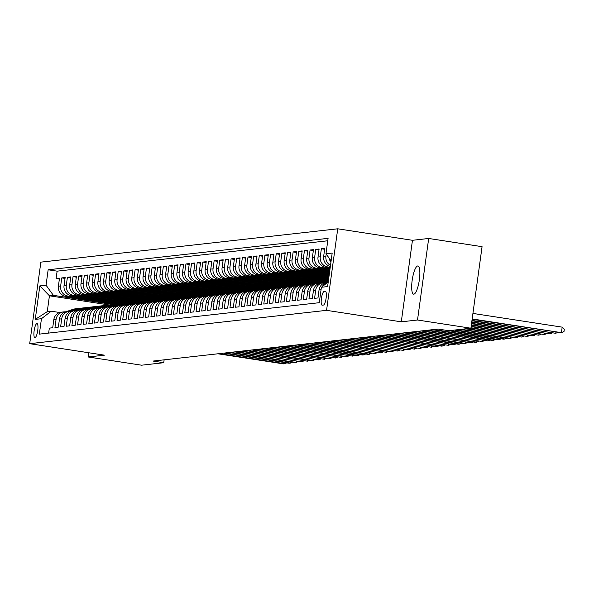 <?xml version="1.0" encoding="UTF-8"?>
<svg xmlns="http://www.w3.org/2000/svg" width="594" height="594" viewBox="0 0 594 594"><rect width="100%" height="100%" fill="white"/><g stroke="black" fill="none" stroke-linecap="round" stroke-linejoin="round"><path stroke-width="0.89" d="M413.832 294.171A14.263 3.519 -81.3 0 0 419.312 280.13A14.263 3.519 -81.3 0 0 417.931 265.964A14.263 3.519 -81.3 0 0 417.701 265.964A14.263 3.519 -81.3 0 0 412.221 279.997A14.263 3.519 -81.3 0 0 413.595 294.164A14.263 3.519 -81.3 0 0 413.832 294.171M34.972 337.659A7.135 1.76 -81.3 0 0 37.712 330.643A7.135 1.76 -81.3 0 0 37.021 323.559A7.135 1.76 -81.3 0 0 36.902 323.559A7.135 1.76 -81.3 0 0 34.162 330.576A7.135 1.76 -81.3 0 0 34.853 337.659A7.135 1.76 -81.3 0 0 34.972 337.659M337.734 228.801L40.867 262.14L29.7 343.674L326.566 310.343L337.734 228.801L412.459 240.295L401.292 321.829L417.515 320.01L428.69 238.469L412.459 240.295M428.69 238.469L482.068 246.681L470.894 328.222L417.515 320.01M48.641 333.086L49.324 328.126L52.71 327.747L53.809 319.706L56.066 319.453A8.917 8.62 -96.4 0 1 65.325 311.887M56.066 319.453L54.967 327.494L58.353 327.116L59.452 319.067L61.709 318.815A8.917 8.62 -96.4 0 1 70.968 311.256M61.709 318.815L60.61 326.863L63.996 326.477L65.095 318.436L67.352 318.184A8.917 8.62 -96.4 0 1 76.611 310.617M67.352 318.184L66.253 326.225L69.639 325.846L70.738 317.805L72.995 317.545A8.917 8.62 -96.4 0 1 82.254 309.986M72.995 317.545L71.896 325.594L75.282 325.215L76.388 317.166L78.646 316.914A8.917 8.62 -96.4 0 1 87.897 309.355M78.646 316.914L77.539 324.955L80.925 324.576L82.031 316.535L84.289 316.283A8.917 8.62 -96.4 0 1 93.548 308.717M84.289 316.283L83.182 324.324L86.568 323.945L87.674 315.904L89.932 315.644A8.917 8.62 -96.4 0 1 99.191 308.086M89.932 315.644L88.825 323.693L92.211 323.314L93.317 315.266L95.575 315.013A8.917 8.62 -96.4 0 1 104.834 307.454M95.575 315.013L94.468 323.054L97.862 322.676L98.96 314.634L101.218 314.382A8.917 8.62 -96.4 0 1 110.477 306.816M101.218 314.382L100.119 322.423L103.505 322.045L104.603 314.003L106.861 313.743A8.917 8.62 -96.4 0 1 116.12 306.185M106.861 313.743L105.762 321.792L109.148 321.406L110.246 313.365L112.504 313.112A8.917 8.62 -96.4 0 1 121.763 305.554M112.504 313.112L111.405 321.154L114.791 320.775L115.889 312.734L118.147 312.481A8.917 8.62 -96.4 0 1 127.406 304.915M118.147 312.481L117.048 320.522L120.433 320.144L121.532 312.095L123.79 311.843A8.917 8.62 -96.4 0 1 133.049 304.284M123.79 311.843L122.691 319.891L126.077 319.505L127.175 311.464L129.44 311.211A8.917 8.62 -96.4 0 1 138.692 303.645M129.44 311.211L128.334 319.253L131.72 318.874L132.826 310.833L135.083 310.58A8.917 8.62 -96.4 0 1 144.342 303.014M135.083 310.58L133.977 318.622L137.363 318.243L138.469 310.194L140.726 309.942A8.917 8.62 -96.4 0 1 149.985 302.383M140.726 309.942L139.62 317.99L143.006 317.604L144.112 309.563L146.369 309.311A8.917 8.62 -96.4 0 1 155.628 301.745M146.369 309.311L145.263 317.352L148.656 316.973L149.755 308.932L152.012 308.68A8.917 8.62 -96.4 0 1 161.271 301.113M152.012 308.68L150.913 316.721L154.299 316.342L155.398 308.293L157.655 308.041A8.917 8.62 -96.4 0 1 166.914 300.482M157.655 308.041L156.556 316.082L159.942 315.704L161.041 307.662L163.298 307.41A8.917 8.62 -96.4 0 1 172.557 299.844M163.298 307.41L162.199 315.451L165.585 315.072L166.684 307.031L168.941 306.771A8.917 8.62 -96.4 0 1 178.2 299.213M168.941 306.771L167.842 314.82L171.228 314.441L172.327 306.393L174.584 306.14A8.917 8.62 -96.4 0 1 183.843 298.582M174.584 306.14L173.485 314.181L176.871 313.803L177.97 305.762L180.227 305.509A8.917 8.62 -96.4 0 1 189.486 297.943M180.227 305.509L179.128 313.55L182.514 313.172L183.62 305.13L185.877 304.871A8.917 8.62 -96.4 0 1 195.129 297.312M185.877 304.871L184.771 312.919L188.157 312.541L189.263 304.492L191.52 304.239A8.917 8.62 -96.4 0 1 200.779 296.681M191.52 304.239L190.414 312.281L193.8 311.902L194.906 303.861L197.163 303.608A8.917 8.62 -96.4 0 1 206.422 296.042M197.163 303.608L196.057 311.65L199.443 311.271L200.549 303.222L202.806 302.97A8.917 8.62 -96.4 0 1 212.065 295.411M202.806 302.97L201.7 311.018L205.093 310.632L206.192 302.591L208.449 302.339A8.917 8.62 -96.4 0 1 217.708 294.773M208.449 302.339L207.351 310.38L210.736 310.001L211.835 301.96L214.092 301.707A8.917 8.62 -96.4 0 1 223.351 294.141M214.092 301.707L212.994 309.749L216.379 309.37L217.478 301.321L219.735 301.069A8.917 8.62 -96.4 0 1 228.994 293.51M219.735 301.069L218.637 309.118L222.022 308.732L223.121 300.69L225.378 300.438A8.917 8.62 -96.4 0 1 234.637 292.872M225.378 300.438L224.28 308.479L227.665 308.1L228.764 300.059L231.021 299.807A8.917 8.62 -96.4 0 1 240.28 292.241M231.021 299.807L229.923 307.848L233.308 307.469L234.407 299.421L236.672 299.168A8.917 8.62 -96.4 0 1 245.923 291.609M236.672 299.168L235.566 307.217L238.951 306.831L240.058 298.789L242.315 298.537A8.917 8.62 -96.4 0 1 251.574 290.971M242.315 298.537L241.209 306.578L244.594 306.2L245.701 298.158L247.958 297.906A8.917 8.62 -96.4 0 1 257.217 290.34M247.958 297.906L246.852 305.947L250.237 305.568L251.344 297.52L253.601 297.267A8.917 8.62 -96.4 0 1 262.86 289.709M253.601 297.267L252.495 305.309L255.88 304.93L256.987 296.889L259.244 296.636A8.917 8.62 -96.4 0 1 268.503 289.07M259.244 296.636L258.145 304.677L261.531 304.299L262.63 296.257L264.887 295.998A8.917 8.62 -96.4 0 1 274.146 288.439M264.887 295.998L263.788 304.046L267.174 303.668L268.273 295.619L270.53 295.367A8.917 8.62 -96.4 0 1 279.789 287.808M270.53 295.367L269.431 303.408L272.817 303.029L273.916 294.988L276.173 294.735A8.917 8.62 -96.4 0 1 285.432 287.169M276.173 294.735L275.074 302.777L278.46 302.398L279.559 294.357L281.816 294.097A8.917 8.62 -96.4 0 1 291.075 286.538M281.816 294.097L280.717 302.146L284.103 301.759L285.202 293.718L287.459 293.466A8.917 8.62 -96.4 0 1 296.718 285.907M287.459 293.466L286.36 301.507L289.746 301.128L290.852 293.087L293.109 292.835A8.917 8.62 -96.4 0 1 302.361 285.269M293.109 292.835L292.003 300.876L295.389 300.497L296.495 292.448L298.752 292.196A8.917 8.62 -96.4 0 1 308.011 284.637M298.752 292.196L297.646 300.245L301.032 299.859L302.138 291.817L304.395 291.565A8.917 8.62 -96.4 0 1 313.654 283.999M304.395 291.565L303.289 299.606L306.675 299.228L307.781 291.186L310.038 290.934A8.917 8.62 -96.4 0 1 319.297 283.368M310.038 290.934L308.932 298.975L312.325 298.596L313.424 290.548L315.681 290.295A8.917 8.62 -96.4 0 1 324.94 282.737M315.681 290.295L314.582 298.344L317.968 297.958L319.067 289.917L321.057 289.694M330.353 266.424A8.917 8.62 83.6 0 1 323.656 256.422L324.755 248.374L321.369 248.76L324.636 249.257M330.153 267.924L325.349 267.181A8.917 8.62 83.6 0 1 318.013 257.053L319.112 249.012L315.726 249.391L318.993 249.896M329.952 269.394L319.698 267.812A8.917 8.62 83.6 0 1 312.37 257.685L313.469 249.643L310.083 250.022L313.35 250.527M329.744 270.864L314.055 268.451A8.917 8.62 83.6 0 1 306.727 258.323L307.826 250.274L304.44 250.661L307.707 251.158M329.544 272.334L308.412 269.082A8.917 8.62 83.6 0 1 301.084 258.954L302.183 250.913L298.797 251.292L302.064 251.797M329.343 273.804L302.769 269.721A8.917 8.62 83.6 0 1 295.441 259.585L296.54 251.544L293.154 251.923L296.421 252.428M329.143 275.274L297.126 270.352A8.917 8.62 83.6 0 1 289.79 260.224L290.897 252.175L287.511 252.561L290.778 253.059M328.942 276.745L291.483 270.983A8.917 8.62 83.6 0 1 284.147 260.855L285.254 252.814L281.868 253.193L285.127 253.697M328.742 278.215L285.84 271.621A8.917 8.62 83.6 0 1 278.504 261.486L279.611 253.445L276.225 253.824L279.484 254.329M328.541 279.685L280.197 272.252A8.917 8.62 83.6 0 1 272.861 262.125L273.96 254.084L270.574 254.462L273.841 254.96M325.49 280.717L274.554 272.884A8.917 8.62 83.6 0 1 267.218 262.756L268.317 254.715L264.931 255.093L268.198 255.598M319.847 281.356L268.904 273.522A8.917 8.62 83.6 0 1 261.575 263.394L262.674 255.346L259.288 255.724L262.555 256.229M314.204 281.987L263.261 274.153A8.917 8.62 83.6 0 1 255.932 264.026L257.031 255.984L253.645 256.363L256.912 256.86M308.561 282.618L257.618 274.784A8.917 8.62 83.6 0 1 250.289 264.657L251.388 256.615L248.002 256.994L251.269 257.499M302.91 283.256L251.975 275.423A8.917 8.62 83.6 0 1 244.646 265.295L245.745 257.247L242.359 257.633L245.626 258.13M297.267 283.887L246.332 276.054A8.917 8.62 83.6 0 1 238.996 265.926L240.102 257.885L236.716 258.264L239.983 258.761M291.624 284.519L240.689 276.685A8.917 8.62 83.6 0 1 233.353 266.558L234.459 258.516L231.073 258.895L234.333 259.4M285.981 285.157L235.046 277.324A8.917 8.62 83.6 0 1 227.71 267.196L228.816 259.147L225.43 259.533L228.69 260.031M280.338 285.788L229.403 277.955A8.917 8.62 83.6 0 1 222.067 267.827L223.173 259.786L219.78 260.165L223.047 260.669M274.695 286.419L223.76 278.586A8.917 8.62 83.6 0 1 216.424 268.458L217.523 260.417L214.137 260.796L217.404 261.301M269.052 287.058L218.117 279.225A8.917 8.62 83.6 0 1 210.781 269.097L211.88 261.048L208.494 261.434L211.761 261.932M263.409 287.689L212.466 279.856A8.917 8.62 83.6 0 1 205.138 269.728L206.237 261.687L202.851 262.065L206.118 262.57M257.766 288.328L206.823 280.494A8.917 8.62 83.6 0 1 199.495 270.359L200.594 262.318L197.208 262.697L200.475 263.201M252.123 288.959L201.18 281.125A8.917 8.62 83.6 0 1 193.852 270.998L194.951 262.949L191.565 263.335L194.832 263.833M246.473 289.59L195.537 281.756A8.917 8.62 83.6 0 1 188.209 271.629L189.308 263.588L185.922 263.966L189.189 264.471M240.83 290.228L189.894 282.395A8.917 8.62 83.6 0 1 182.558 272.267L183.665 264.219L180.279 264.597L183.546 265.102M235.187 290.86L184.251 283.026A8.917 8.62 83.6 0 1 176.915 272.898L178.022 264.857L174.636 265.236L177.896 265.733M229.544 291.491L178.608 283.657A8.917 8.62 83.6 0 1 171.272 273.53L172.379 265.488L168.993 265.867L172.253 266.372M223.901 292.129L172.965 284.296A8.917 8.62 83.6 0 1 165.629 274.168L166.728 266.119L163.343 266.498L166.61 267.003M218.258 292.76L167.322 284.927A8.917 8.62 83.6 0 1 159.986 274.799L161.085 266.758L157.7 267.137L160.967 267.634M212.615 293.391L161.672 285.558A8.917 8.62 83.6 0 1 154.343 275.43L155.442 267.389L152.057 267.768L155.324 268.273M206.972 294.03L156.029 286.197A8.917 8.62 83.6 0 1 148.7 276.069L149.799 268.02L146.414 268.406L149.681 268.904M201.329 294.661L150.386 286.828A8.917 8.62 83.6 0 1 143.057 276.7L144.156 268.659L140.771 269.037L144.038 269.542M195.686 295.292L144.743 287.459A8.917 8.62 83.6 0 1 137.414 277.331L138.513 269.29L135.128 269.669L138.395 270.173M190.035 295.931L139.1 288.097A8.917 8.62 83.6 0 1 131.764 277.97L132.87 269.921L129.485 270.307L132.752 270.805M184.392 296.562L133.457 288.729A8.917 8.62 83.6 0 1 126.121 278.601L127.227 270.56L123.842 270.938L127.101 271.443M178.749 297.193L127.814 289.36A8.917 8.62 83.6 0 1 120.478 279.232L121.584 271.191L118.199 271.569L121.458 272.074M173.106 297.832L122.171 289.998A8.917 8.62 83.6 0 1 114.835 279.871L115.941 271.822L112.548 272.208L115.815 272.705M167.463 298.463L116.528 290.629A8.917 8.62 83.6 0 1 109.192 280.502L110.291 272.46L106.905 272.839L110.172 273.344M161.82 299.101L110.885 291.268A8.917 8.62 83.6 0 1 103.549 281.133L104.648 273.092L101.262 273.47L104.529 273.975M156.177 299.732L105.235 291.899A8.917 8.62 83.6 0 1 97.906 281.771L99.005 273.73L95.619 274.109L98.886 274.606M150.534 300.364L99.592 292.53A8.917 8.62 83.6 0 1 92.263 282.402L93.362 274.361L89.976 274.74L93.243 275.245M144.891 301.002L93.949 293.169A8.917 8.62 83.6 0 1 86.62 283.041L87.719 274.992L84.333 275.371L87.6 275.876M139.241 301.633L88.306 293.8A8.917 8.62 83.6 0 1 80.977 283.672L82.076 275.631L78.69 276.01L81.957 276.507M133.598 302.264L82.663 294.431A8.917 8.62 83.6 0 1 75.327 284.303L76.433 276.262L73.047 276.641L76.314 277.146M127.955 302.903L77.02 295.07A8.917 8.62 83.6 0 1 69.684 284.942L70.79 276.893L67.404 277.272L70.664 277.777M122.312 303.534L71.377 295.701A8.917 8.62 83.6 0 1 64.041 285.573L65.147 277.532L61.761 277.91L65.021 278.408M470.894 328.222L448.745 330.709L438.068 329.061L153.059 361.07L163.736 362.711L164.13 359.823M325.326 291.387L324.086 291.528A6.913 1.7 -81.3 0 0 321.428 298.322A6.913 1.7 -81.3 0 0 322.097 305.182A6.913 1.7 -81.3 0 0 322.215 305.19L323.455 305.049A6.913 1.7 -81.3 0 0 326.106 298.247A6.913 1.7 -81.3 0 0 325.438 291.387A6.913 1.7 -81.3 0 0 325.326 291.387L325.549 291.416M109.355 304.997L49.428 295.782L47.253 311.65L51.203 311.204L41.454 318.703L39.345 334.132L319.275 302.695L321.391 287.273L328.222 282.009M41.454 318.703L35.246 319.401L39.835 285.907L46.042 285.209L48.159 269.78L328.088 238.35L325.98 253.772L332.187 253.074L327.598 286.575L321.391 287.273M118.986 303.92L67.991 296.079A8.917 8.62 -96.4 0 1 60.655 285.952L61.761 277.91M116.669 304.165L65.734 296.332L67.991 296.079M124.629 303.289L73.634 295.448A8.917 8.62 -96.4 0 1 66.298 285.32L67.404 277.272M130.272 302.658L79.277 294.817A8.917 8.62 -96.4 0 1 71.941 284.682L73.047 276.641M135.915 302.019L84.92 294.178A8.917 8.62 -96.4 0 1 77.584 284.051L78.69 276.01M141.565 301.388L90.563 293.547A8.917 8.62 -96.4 0 1 83.234 283.42L84.333 275.371M147.208 300.757L96.206 292.909A8.917 8.62 -96.4 0 1 88.877 282.781L89.976 274.74M152.851 300.118L101.849 292.278A8.917 8.62 -96.4 0 1 94.52 282.15L95.619 274.109M158.494 299.487L107.492 291.647A8.917 8.62 -96.4 0 1 100.163 281.519L101.262 273.47M164.137 298.856L113.142 291.008A8.917 8.62 -96.4 0 1 105.806 280.88L106.905 272.839M169.78 298.218L118.785 290.377A8.917 8.62 -96.4 0 1 111.449 280.249L112.548 272.208M175.423 297.587L124.428 289.746A8.917 8.62 -96.4 0 1 117.092 279.618L118.199 271.569M181.066 296.955L130.071 289.107A8.917 8.62 -96.4 0 1 122.735 278.98L123.842 270.938M186.709 296.317L135.714 288.476A8.917 8.62 -96.4 0 1 128.378 278.348L129.485 270.307M192.359 295.686L141.357 287.845A8.917 8.62 -96.4 0 1 134.029 277.717L135.128 269.669M198.002 295.055L147 287.206A8.917 8.62 -96.4 0 1 139.672 277.079L140.771 269.037M203.645 294.416L152.643 286.575A8.917 8.62 -96.4 0 1 145.315 276.448L146.414 268.406M209.288 293.785L158.286 285.944A8.917 8.62 -96.4 0 1 150.958 275.809L152.057 267.768M214.931 293.146L163.937 285.306A8.917 8.62 -96.4 0 1 156.601 275.178L157.7 267.137M220.574 292.515L169.58 284.675A8.917 8.62 -96.4 0 1 162.244 274.547L163.343 266.498M226.217 291.884L175.223 284.043A8.917 8.62 -96.4 0 1 167.887 273.908L168.993 265.867M231.86 291.246L180.866 283.405A8.917 8.62 -96.4 0 1 173.53 273.277L174.636 265.236M237.503 290.615L186.509 282.774A8.917 8.62 -96.4 0 1 179.173 272.646L180.279 264.597M243.146 289.983L192.152 282.135A8.917 8.62 -96.4 0 1 184.816 272.007L185.922 263.966M248.797 289.345L197.795 281.504A8.917 8.62 -96.4 0 1 190.466 271.376L191.565 263.335M254.44 288.714L203.438 280.873A8.917 8.62 -96.4 0 1 196.109 270.745L197.208 262.697M260.083 288.083L209.081 280.234A8.917 8.62 -96.4 0 1 201.752 270.107L202.851 262.065M265.726 287.444L214.724 279.603A8.917 8.62 -96.4 0 1 207.395 269.476L208.494 261.434M271.369 286.813L220.374 278.972A8.917 8.62 -96.4 0 1 213.038 268.844L214.137 260.796M277.012 286.182L226.017 278.334A8.917 8.62 -96.4 0 1 218.681 268.206L219.78 260.165M282.655 285.543L231.66 277.702A8.917 8.62 -96.4 0 1 224.324 267.575L225.43 259.533M288.298 284.912L237.303 277.071A8.917 8.62 -96.4 0 1 229.967 266.944L231.073 258.895M293.941 284.274L242.946 276.433A8.917 8.62 -96.4 0 1 235.61 266.305L236.716 258.264M299.591 283.642L248.589 275.802A8.917 8.62 -96.4 0 1 241.261 265.674L242.359 257.633M305.234 283.011L254.232 275.171A8.917 8.62 -96.4 0 1 246.904 265.035L248.002 256.994M310.877 282.373L259.875 274.532A8.917 8.62 -96.4 0 1 252.547 264.404L253.645 256.363M316.52 281.742L265.518 273.901A8.917 8.62 -96.4 0 1 258.19 263.773L259.288 255.724M322.163 281.111L271.168 273.262A8.917 8.62 -96.4 0 1 263.833 263.135L264.931 255.093M327.806 280.472L276.811 272.631A8.917 8.62 -96.4 0 1 269.476 262.503L270.574 254.462M328.623 279.098L282.454 272A8.917 8.62 -96.4 0 1 275.119 261.872L276.225 253.824M328.824 277.628L288.097 271.361A8.917 8.62 -96.4 0 1 280.762 261.234L281.868 253.193M329.024 276.158L293.74 270.73A8.917 8.62 -96.4 0 1 286.405 260.603L287.511 252.561M329.224 274.688L299.383 270.099A8.917 8.62 -96.4 0 1 292.048 259.972L293.154 251.923M329.425 273.218L305.026 269.461A8.917 8.62 -96.4 0 1 297.698 259.333L298.797 251.292M329.625 271.748L310.669 268.83A8.917 8.62 -96.4 0 1 303.341 258.702L304.44 250.661M329.826 270.277L316.312 268.198A8.917 8.62 -96.4 0 1 308.984 258.071L310.083 250.022M330.026 268.8L321.955 267.56A8.917 8.62 -96.4 0 1 314.627 257.432L315.726 249.391M330.234 267.33L327.606 266.929A8.917 8.62 -96.4 0 1 320.27 256.801L321.369 248.76M330.91 262.355A8.917 8.62 -96.4 0 1 329.314 258.383M327.754 240.77L57.128 271.161L56.111 278.541L59.378 279.046M65.734 296.332A8.917 8.62 83.6 0 1 58.398 286.204L59.497 278.163L56.111 278.541M330.502 265.37A8.917 8.62 -96.4 0 1 325.913 256.17L326.203 254.084M51.203 311.204L59.712 312.511M88.781 352.762L88.202 356.987L141.58 365.199L163.736 362.711M88.202 356.987L104.425 355.167L29.7 343.674M401.292 321.829L326.566 310.343M113.343 304.559L53.378 295.337L49.428 295.782L39.835 285.907M331.118 260.87L325.98 253.772M322.364 286.516A8.917 8.62 -96.4 0 1 327.851 282.298M327.947 282.217L326.611 282.373A8.917 8.62 83.6 0 0 319.067 289.917M328.356 280.999L320.968 283.004A8.917 8.62 83.6 0 0 313.424 290.548M316.505 283.501L322.639 281.415L317.575 283.383L315.325 283.635A8.917 8.62 83.6 0 0 307.781 291.186M310.862 284.14L316.996 282.046L311.932 284.021L309.682 284.274A8.917 8.62 83.6 0 0 302.138 291.817M305.219 284.771L312.422 282.558L304.039 284.905A8.917 8.62 83.6 0 0 296.495 292.448M299.576 285.41L306.779 283.197L298.396 285.536A8.917 8.62 83.6 0 0 290.852 293.087M293.926 286.041L300.067 283.947L295.003 285.922L292.753 286.174A8.917 8.62 83.6 0 0 285.202 293.718M327.606 276.537L325.067 276.826L328.853 277.405M325.156 276.165L325.067 276.826M288.283 286.672L295.493 284.459L287.11 286.805A8.917 8.62 83.6 0 0 279.559 294.357M321.963 277.175L319.423 277.457L328.653 278.876M319.513 276.797L319.423 277.457M282.64 287.31L289.85 285.098L281.459 287.437A8.917 8.62 83.6 0 0 273.916 294.988M316.32 277.806L313.773 278.089L328.445 280.346M313.87 277.428L313.773 278.089M276.997 287.942L283.13 285.848L278.074 287.823L275.816 288.075A8.917 8.62 83.6 0 0 268.273 295.619M310.669 278.438L308.13 278.727L323.106 281.029M308.227 278.066L308.13 278.727M271.354 288.573L277.487 286.486L272.423 288.454L270.173 288.706A8.917 8.62 83.6 0 0 262.63 296.257M305.026 279.076L302.487 279.358L317.463 281.66M302.576 278.697L302.487 279.358M265.711 289.211L271.844 287.117L266.78 289.085L264.53 289.345A8.917 8.62 83.6 0 0 256.987 296.889M299.383 279.707L296.844 279.997L311.82 282.298M296.933 279.329L296.844 279.997M260.068 289.842L266.201 287.748L261.137 289.724L258.887 289.976A8.917 8.62 83.6 0 0 251.344 297.52M293.74 280.338L291.201 280.628L306.177 282.93M291.29 279.967L291.201 280.628M254.425 290.473L260.558 288.387L255.494 290.355L253.244 290.607A8.917 8.62 83.6 0 0 245.701 298.158M288.097 280.977L285.558 281.259L300.534 283.561M285.647 280.598L285.558 281.259M248.782 291.112L254.915 289.018L249.851 290.993L247.601 291.246A8.917 8.62 83.6 0 0 240.058 298.789M282.454 281.608L279.915 281.898L294.891 284.199M280.004 281.229L279.915 281.898M243.139 291.743L249.272 289.649L244.208 291.624L241.958 291.877A8.917 8.62 83.6 0 0 234.407 299.421M276.811 282.247L274.272 282.529L289.241 284.83M274.361 281.868L274.272 282.529M237.489 292.374L243.629 290.288L238.565 292.255L236.315 292.508A8.917 8.62 83.6 0 0 228.764 300.059M271.168 282.878L268.629 283.16L283.598 285.462M268.718 282.499L268.629 283.16M231.846 293.013L237.986 290.919L232.922 292.894L230.665 293.146A8.917 8.62 83.6 0 0 223.121 300.69M265.525 283.509L262.979 283.798L277.955 286.1M263.075 283.13L262.979 283.798M226.203 293.644L233.412 291.431L225.022 293.778A8.917 8.62 83.6 0 0 217.478 301.321M259.882 284.147L257.336 284.429L272.312 286.731M257.432 283.769L257.336 284.429M220.56 294.282L227.769 292.07L219.379 294.409A8.917 8.62 83.6 0 0 211.835 301.96M254.232 284.778L251.693 285.061L266.669 287.362M251.782 284.4L251.693 285.061M214.917 294.914L221.05 292.82L215.986 294.795L213.736 295.047A8.917 8.62 83.6 0 0 206.192 302.591M248.589 285.41L246.05 285.699L261.026 288.001M246.139 285.038L246.05 285.699M209.274 295.545L216.483 293.332L208.093 295.678A8.917 8.62 83.6 0 0 200.549 303.222M242.946 286.048L240.407 286.33L255.383 288.632M240.496 285.669L240.407 286.33M203.631 296.183L210.833 293.971L202.45 296.309A8.917 8.62 83.6 0 0 194.906 303.861M237.303 286.679L234.764 286.961L249.74 289.271M234.853 286.301L234.764 286.961M197.988 296.814L204.121 294.721L199.057 296.696L196.807 296.948A8.917 8.62 83.6 0 0 189.263 304.492M231.66 287.31L229.121 287.6L244.097 289.902M229.21 286.939L229.121 287.6M192.345 297.446L199.547 295.233L191.164 297.579A8.917 8.62 83.6 0 0 183.62 305.13M226.017 287.949L223.478 288.231L238.446 290.533M223.567 287.57L223.478 288.231M186.694 298.084L193.904 295.871L185.521 298.21A8.917 8.62 83.6 0 0 177.97 305.762M220.374 288.58L217.835 288.862L232.803 291.171M217.924 288.201L217.835 288.862M181.051 298.715L187.192 296.621L182.128 298.596L179.878 298.849A8.917 8.62 83.6 0 0 172.327 306.393M214.731 289.211L212.192 289.501L227.16 291.803M212.281 288.84L212.192 289.501M175.408 299.346L181.549 297.26L176.485 299.228L174.228 299.48A8.917 8.62 83.6 0 0 166.684 307.031M209.088 289.85L206.541 290.132L221.517 292.434M206.638 289.471L206.541 290.132M169.765 299.985L175.898 297.891L170.842 299.859L168.585 300.118A8.917 8.62 83.6 0 0 161.041 307.662M203.438 290.481L200.898 290.77L215.874 293.072M200.995 290.102L200.898 290.77M164.122 300.616L170.255 298.522L165.191 300.497L162.942 300.75A8.917 8.62 83.6 0 0 155.398 308.293M197.795 291.112L195.255 291.402L210.231 293.703M195.344 290.741L195.255 291.402M158.479 301.247L164.612 299.161L159.548 301.128L157.299 301.381A8.917 8.62 83.6 0 0 149.755 308.932M192.152 291.751L189.612 292.033L204.588 294.334M189.701 291.372L189.612 292.033M152.836 301.886L158.969 299.792L153.905 301.767L151.656 302.019A8.917 8.62 83.6 0 0 144.112 309.563M186.509 292.382L183.969 292.671L198.945 294.973M184.058 292.003L183.969 292.671M147.193 302.517L154.395 300.304L146.013 302.65A8.917 8.62 83.6 0 0 138.469 310.194M180.866 293.02L178.326 293.302L193.302 295.604M178.415 292.642L178.326 293.302M141.55 303.148L147.683 301.061L142.619 303.029L140.37 303.282A8.917 8.62 83.6 0 0 132.826 310.833M175.223 293.651L172.683 293.933L187.659 296.235M172.772 293.273L172.683 293.933M135.907 303.786L142.04 301.693L136.976 303.668L134.727 303.92A8.917 8.62 83.6 0 0 127.175 311.464M169.58 294.282L167.04 294.572L182.009 296.874M167.129 293.911L167.04 294.572M130.257 304.418L137.466 302.205L129.084 304.551A8.917 8.62 83.6 0 0 121.532 312.095M163.937 294.921L161.397 295.203L176.366 297.505M161.486 294.542L161.397 295.203M124.614 305.056L131.823 302.843L123.433 305.182A8.917 8.62 83.6 0 0 115.889 312.734M158.294 295.552L155.747 295.834L170.723 298.143M155.843 295.173L155.747 295.834M118.971 305.687L125.104 303.593L120.047 305.568L117.79 305.821A8.917 8.62 83.6 0 0 110.246 313.365M152.651 296.183L150.104 296.473L165.08 298.775M150.2 295.812L150.104 296.473M113.328 306.318L120.537 304.106L112.147 306.452A8.917 8.62 83.6 0 0 104.603 314.003M147 296.822L144.461 297.104L159.437 299.406M144.55 296.443L144.461 297.104M108.761 306.831L106.504 307.083A8.917 8.62 83.6 0 0 98.96 314.634M141.357 297.453L138.818 297.735L153.794 300.044M138.907 297.074L138.818 297.735M103.118 307.469L100.861 307.722A8.917 8.62 83.6 0 0 93.317 315.266M135.714 298.084L133.175 298.374L148.151 300.675M133.264 297.713L133.175 298.374M97.475 308.1L95.218 308.353A8.917 8.62 83.6 0 0 87.674 315.904M130.071 298.723L127.532 299.005L142.508 301.307M127.621 298.344L127.532 299.005M91.832 308.732L89.575 308.991A8.917 8.62 83.6 0 0 82.031 316.535M124.428 299.354L121.889 299.643L136.865 301.945M121.978 298.975L121.889 299.643M86.189 309.37L83.932 309.623A8.917 8.62 83.6 0 0 76.388 317.166M118.785 299.985L116.246 300.274L131.215 302.576M116.335 299.614L116.246 300.274M80.546 310.001L78.289 310.254A8.917 8.62 83.6 0 0 70.738 317.805M113.142 300.623L110.603 300.906L125.572 303.207M110.692 300.245L110.603 300.906M74.903 310.632L72.646 310.892A8.917 8.62 83.6 0 0 65.095 318.436M107.499 301.255L104.96 301.544L119.929 303.846M105.049 300.876L104.96 301.544M68.176 311.39L74.317 309.296L69.253 311.271L66.996 311.523A8.917 8.62 83.6 0 0 59.452 319.067M101.856 301.893L99.309 302.175L114.286 304.477M99.406 301.514L99.309 302.175M57.128 271.161L48.159 269.78M46.042 285.209L53.378 295.337M63.61 311.902L61.353 312.154A8.917 8.62 83.6 0 0 53.809 319.706M35.246 319.401L47.253 311.65M472.171 318.933L561.419 332.655L472.119 319.297M472.921 313.424L562.176 327.146L561.419 332.655L563.996 331.482L564.3 329.276L562.176 327.146M471.963 320.404L555.776 333.293L471.918 320.775M557.618 332.447L555.776 333.293L555.925 332.187M471.762 321.874L550.133 333.925L471.71 322.245M551.975 333.086L550.133 333.925L550.282 332.826M325.906 282.477L328.267 281.675M471.562 323.344L544.49 334.556L471.51 323.715M328.23 281.935L327.116 282.313M546.332 333.717L544.49 334.556L544.639 333.457M320.263 283.115L326.537 280.977A17.055 16.491 -96.4 0 1 328.43 280.457A17.055 16.491 -96.4 0 0 327.079 280.539L326.009 280.658A17.055 16.491 -96.4 0 0 322.639 281.415M471.361 324.814L538.847 335.194L471.309 325.185M322.148 282.87L328.282 280.784A17.055 16.491 -96.4 0 1 328.393 280.739M328.415 280.606A17.055 16.491 83.6 0 0 327.606 280.858L321.473 282.944M540.689 334.348L538.847 335.194L538.996 334.088M323.715 281.296A17.055 16.491 -96.4 0 1 327.079 280.539M314.62 283.746L320.886 281.608A17.055 16.491 -96.4 0 1 324.257 280.858L325.334 280.739A17.055 16.491 83.6 0 0 321.963 281.489L315.83 283.583M471.161 326.284L533.204 335.825L471.109 326.655M535.046 334.986L533.204 335.825L533.353 334.726M318.065 281.927A17.055 16.491 -96.4 0 1 321.436 281.17A17.055 16.491 -96.4 0 1 322.854 281.081M308.977 284.377L315.243 282.247A17.055 16.491 -96.4 0 1 318.614 281.489L319.691 281.37A17.055 16.491 83.6 0 0 316.32 282.12L310.187 284.214M470.96 327.754L527.554 336.464L470.908 328.126M316.996 282.046A17.055 16.491 -96.4 0 1 320.366 281.296L321.436 281.17M529.403 335.617L527.554 336.464L527.71 335.358M312.422 282.558A17.055 16.491 -96.4 0 1 315.793 281.808A17.055 16.491 -96.4 0 1 317.211 281.712M303.334 285.016L309.6 282.878A17.055 16.491 -96.4 0 1 312.971 282.12L314.048 282.002A17.055 16.491 83.6 0 0 310.677 282.759L304.536 284.845M467.025 328.653L521.911 337.095L465.614 328.809M311.353 282.685A17.055 16.491 -96.4 0 1 314.723 281.927L315.793 281.808M523.76 336.249L521.911 337.095L522.067 335.989M306.779 283.197A17.055 16.491 -96.4 0 1 310.15 282.44A17.055 16.491 -96.4 0 1 311.568 282.343M297.691 285.647L303.957 283.509A17.055 16.491 -96.4 0 1 307.328 282.759L308.397 282.64A17.055 16.491 83.6 0 0 305.034 283.39L298.893 285.484M461.382 329.284L516.268 337.726L459.971 329.447M305.71 283.316A17.055 16.491 -96.4 0 1 309.08 282.558L310.15 282.44M518.116 336.887L516.268 337.726L516.424 336.627M301.136 283.828A17.055 16.491 -96.4 0 1 304.507 283.071A17.055 16.491 -96.4 0 1 305.925 282.982M292.048 286.286L298.314 284.147A17.055 16.491 -96.4 0 1 301.685 283.39L302.754 283.271A17.055 16.491 83.6 0 0 299.383 284.029L293.25 286.115M455.739 329.922L510.625 338.365L509.214 338.521L454.321 330.078M300.067 283.947A17.055 16.491 -96.4 0 1 303.437 283.197L304.507 283.071M512.466 337.518L510.625 338.365L510.773 337.258M295.493 284.459A17.055 16.491 -96.4 0 1 298.864 283.709A17.055 16.491 -96.4 0 1 300.282 283.613M286.405 286.917L292.671 284.778A17.055 16.491 -96.4 0 1 296.042 284.029L297.111 283.902A17.055 16.491 83.6 0 0 293.74 284.66L287.607 286.754M450.089 330.554L504.982 338.996L503.571 339.152L438.008 329.069M294.424 284.585A17.055 16.491 -96.4 0 1 297.787 283.828L298.864 283.709M506.823 338.149L504.982 338.996L505.13 337.889M289.85 285.098A17.055 16.491 -96.4 0 1 293.221 284.34A17.055 16.491 -96.4 0 1 294.639 284.244M280.762 287.548L287.028 285.41A17.055 16.491 -96.4 0 1 290.399 284.66L291.468 284.541A17.055 16.491 83.6 0 0 288.097 285.291L281.964 287.385M433.776 329.544L499.339 339.627L497.928 339.79L432.358 329.707M288.773 285.217A17.055 16.491 -96.4 0 1 292.144 284.459L293.221 284.34M501.18 338.788L499.339 339.627L499.487 338.528M284.207 285.729A17.055 16.491 -96.4 0 1 287.578 284.979A17.055 16.491 -96.4 0 1 288.996 284.882M275.111 288.187L281.385 286.048A17.055 16.491 -96.4 0 1 284.756 285.291L285.825 285.172A17.055 16.491 83.6 0 0 282.454 285.929L276.321 288.016M428.126 330.182L493.696 340.265L492.285 340.421L426.715 330.338M283.13 285.848A17.055 16.491 -96.4 0 1 286.501 285.098L287.578 284.979M495.537 339.419L493.696 340.265L493.844 339.159M278.564 286.367A17.055 16.491 -96.4 0 1 281.935 285.61A17.055 16.491 -96.4 0 1 283.353 285.514M269.468 288.818L275.742 286.679A17.055 16.491 -96.4 0 1 279.106 285.929L280.182 285.803A17.055 16.491 83.6 0 0 276.811 286.56L270.678 288.654M422.483 330.813L488.053 340.897L421.072 330.969M277.487 286.486A17.055 16.491 -96.4 0 1 280.858 285.729L281.935 285.61M489.894 340.058L488.053 340.897L488.201 339.79M272.921 286.999A17.055 16.491 -96.4 0 1 276.284 286.241A17.055 16.491 -96.4 0 1 277.702 286.145M263.825 289.449L270.099 287.318A17.055 16.491 -96.4 0 1 273.463 286.56L274.539 286.442A17.055 16.491 83.6 0 0 271.168 287.192L265.035 289.285M416.839 331.445L482.41 341.528L415.429 331.608M271.844 287.117A17.055 16.491 -96.4 0 1 275.215 286.36L276.284 286.241M484.251 340.689L482.41 341.528L482.558 340.429M267.27 287.63A17.055 16.491 -96.4 0 1 270.641 286.88A17.055 16.491 -96.4 0 1 272.059 286.783M258.182 290.087L264.449 287.949A17.055 16.491 -96.4 0 1 267.82 287.192L268.896 287.073A17.055 16.491 83.6 0 0 265.525 287.83L259.392 289.917M411.197 332.083L476.759 342.166L475.349 342.322L409.786 332.239M266.201 287.748A17.055 16.491 -96.4 0 1 269.572 286.999L270.641 286.88M478.608 341.32L476.759 342.166L476.915 341.06M261.627 288.268A17.055 16.491 -96.4 0 1 264.998 287.511A17.055 16.491 -96.4 0 1 266.416 287.414M252.539 290.718L258.806 288.58A17.055 16.491 -96.4 0 1 262.177 287.83L263.253 287.704A17.055 16.491 83.6 0 0 259.882 288.461L253.749 290.555M405.554 332.714L471.116 342.797L404.143 332.878M260.558 288.387A17.055 16.491 -96.4 0 1 263.929 287.63L264.998 287.511M472.965 341.958L471.116 342.797L471.272 341.699M255.984 288.899A17.055 16.491 -96.4 0 1 259.355 288.142A17.055 16.491 -96.4 0 1 260.773 288.045M246.896 291.35L253.163 289.219A17.055 16.491 -96.4 0 1 256.534 288.461L257.603 288.342A17.055 16.491 83.6 0 0 254.239 289.092L248.099 291.186M399.911 333.353L465.473 343.429L464.063 343.592L398.5 333.509M254.915 289.018A17.055 16.491 -96.4 0 1 258.286 288.268L259.355 288.142M467.322 342.589L465.473 343.429L465.629 342.33M250.341 289.53A17.055 16.491 -96.4 0 1 253.712 288.781A17.055 16.491 -96.4 0 1 255.13 288.684M241.253 291.988L247.52 289.85A17.055 16.491 -96.4 0 1 250.891 289.092L251.96 288.974A17.055 16.491 83.6 0 0 248.596 289.731L242.456 291.817M394.268 333.984L459.83 344.067L458.42 344.223L392.857 334.14M249.272 289.649A17.055 16.491 -96.4 0 1 252.643 288.899L253.712 288.781M461.672 343.221L459.83 344.067L459.979 342.961M244.698 290.169A17.055 16.491 -96.4 0 1 248.069 289.412A17.055 16.491 -96.4 0 1 249.487 289.315M235.61 292.619L241.877 290.481A17.055 16.491 -96.4 0 1 245.248 289.731L246.317 289.605A17.055 16.491 83.6 0 0 242.946 290.362L236.813 292.456M388.625 334.615L454.187 344.698L387.214 334.778M243.629 290.288A17.055 16.491 -96.4 0 1 246.993 289.53L248.069 289.412M456.029 343.859L454.187 344.698L454.336 343.599M239.055 290.8A17.055 16.491 -96.4 0 1 242.426 290.043A17.055 16.491 -96.4 0 1 243.844 289.954M229.967 293.25L236.234 291.119A17.055 16.491 -96.4 0 1 239.605 290.362L240.674 290.243A17.055 16.491 83.6 0 0 237.303 290.993L231.17 293.087M382.981 335.254L448.544 345.337L381.571 335.41M237.986 290.919A17.055 16.491 -96.4 0 1 241.35 290.169L242.426 290.043M450.386 344.49L448.544 345.337L448.693 344.23M233.412 291.431A17.055 16.491 -96.4 0 1 236.783 290.681A17.055 16.491 -96.4 0 1 238.201 290.585M224.324 293.889L230.591 291.751A17.055 16.491 -96.4 0 1 233.962 290.993L235.031 290.874A17.055 16.491 83.6 0 0 231.66 291.632L225.527 293.718M377.331 335.885L442.901 345.968L441.491 346.124L375.92 336.041M232.336 291.557A17.055 16.491 -96.4 0 1 235.707 290.8L236.783 290.681M444.743 345.121L442.901 345.968L443.05 344.862M227.769 292.07A17.055 16.491 -96.4 0 1 231.14 291.312A17.055 16.491 -96.4 0 1 232.558 291.216M218.674 294.52L224.948 292.382A17.055 16.491 -96.4 0 1 228.319 291.632L229.388 291.513A17.055 16.491 83.6 0 0 226.017 292.263L219.884 294.357M371.688 336.516L437.258 346.599L370.277 336.679M226.693 292.189A17.055 16.491 -96.4 0 1 230.064 291.431L231.14 291.312M439.1 345.76L437.258 346.599L437.407 345.5M222.126 292.701A17.055 16.491 -96.4 0 1 225.49 291.944A17.055 16.491 -96.4 0 1 226.908 291.854M213.031 295.151L219.305 293.02A17.055 16.491 -96.4 0 1 222.668 292.263L223.745 292.144A17.055 16.491 83.6 0 0 220.374 292.901L214.241 294.988M366.045 337.154L431.615 347.238L364.634 337.31M221.05 292.82A17.055 16.491 -96.4 0 1 224.421 292.07L225.49 291.944M433.457 346.391L431.615 347.238L431.764 346.131M216.483 293.332A17.055 16.491 -96.4 0 1 219.847 292.582A17.055 16.491 -96.4 0 1 221.265 292.486M207.388 295.79L213.654 293.651A17.055 16.491 -96.4 0 1 217.025 292.894L218.102 292.775A17.055 16.491 83.6 0 0 214.731 293.533L208.598 295.619M360.402 337.786L425.972 347.869L358.991 337.941M215.407 293.458A17.055 16.491 -96.4 0 1 218.778 292.701L219.847 292.582M427.814 347.022L425.972 347.869L426.121 346.762M210.833 293.971A17.055 16.491 -96.4 0 1 214.204 293.213A17.055 16.491 -96.4 0 1 215.622 293.117M201.745 296.421L208.011 294.282A17.055 16.491 -96.4 0 1 211.382 293.533L212.459 293.414A17.055 16.491 83.6 0 0 209.088 294.164L202.955 296.257M354.759 338.417L420.322 348.5L353.348 338.58M209.764 294.089A17.055 16.491 -96.4 0 1 213.135 293.332L214.204 293.213M422.171 347.661L420.322 348.5L420.478 347.401M205.19 294.602A17.055 16.491 -96.4 0 1 208.561 293.852A17.055 16.491 -96.4 0 1 209.979 293.755M196.102 297.059L202.368 294.921A17.055 16.491 -96.4 0 1 205.739 294.164L206.816 294.045A17.055 16.491 83.6 0 0 203.445 294.802L197.305 296.889M349.116 339.055L414.679 349.138L347.705 339.211M204.121 294.721A17.055 16.491 -96.4 0 1 207.492 293.971L208.561 293.852M416.528 348.292L414.679 349.138L414.835 348.032M199.547 295.233A17.055 16.491 -96.4 0 1 202.918 294.483A17.055 16.491 -96.4 0 1 204.336 294.386M190.459 297.691L196.725 295.552A17.055 16.491 -96.4 0 1 200.096 294.802L201.166 294.676A17.055 16.491 83.6 0 0 197.802 295.433L191.662 297.527M343.473 339.686L409.036 349.769L342.062 339.842M198.478 295.359A17.055 16.491 -96.4 0 1 201.849 294.602L202.918 294.483M410.885 348.923L409.036 349.769L409.192 348.663M193.904 295.871A17.055 16.491 -96.4 0 1 197.275 295.114A17.055 16.491 -96.4 0 1 198.693 295.018M184.816 298.322L191.082 296.183A17.055 16.491 -96.4 0 1 194.453 295.433L195.523 295.315A17.055 16.491 83.6 0 0 192.152 296.064L186.019 298.158M337.83 340.317L403.393 350.401L336.419 340.481M192.835 295.99A17.055 16.491 -96.4 0 1 196.206 295.233L197.275 295.114M405.234 349.562L403.393 350.401L403.541 349.302M188.261 296.503A17.055 16.491 -96.4 0 1 191.632 295.753A17.055 16.491 -96.4 0 1 193.05 295.656M179.173 298.96L185.439 296.822A17.055 16.491 -96.4 0 1 188.81 296.064L189.88 295.946A17.055 16.491 83.6 0 0 186.509 296.703L180.376 298.789M332.187 340.956L397.75 351.039L330.776 341.112M187.192 296.621A17.055 16.491 -96.4 0 1 190.555 295.871L191.632 295.753M399.591 350.193L397.75 351.039L397.898 349.933M182.618 297.141A17.055 16.491 -96.4 0 1 185.989 296.384A17.055 16.491 -96.4 0 1 187.407 296.287M173.53 299.591L179.796 297.453A17.055 16.491 -96.4 0 1 183.167 296.703L184.237 296.577A17.055 16.491 83.6 0 0 180.866 297.334L174.733 299.428M326.544 341.587L392.107 351.67L390.696 351.826L325.126 341.743M181.549 297.26A17.055 16.491 -96.4 0 1 184.912 296.503L185.989 296.384M393.948 350.831L392.107 351.67L392.255 350.564M176.975 297.772A17.055 16.491 -96.4 0 1 180.346 297.015A17.055 16.491 -96.4 0 1 181.764 296.918M167.879 300.222L174.153 298.091A17.055 16.491 -96.4 0 1 177.524 297.334L178.594 297.215A17.055 16.491 83.6 0 0 175.223 297.965L169.09 300.059M320.894 342.218L386.464 352.301L319.483 342.382M175.898 297.891A17.055 16.491 -96.4 0 1 179.269 297.141L180.346 297.015M388.305 351.462L386.464 352.301L386.612 351.203M171.332 298.403A17.055 16.491 -96.4 0 1 174.703 297.653A17.055 16.491 -96.4 0 1 176.121 297.557M162.236 300.861L168.51 298.723A17.055 16.491 -96.4 0 1 171.874 297.965L172.951 297.846A17.055 16.491 83.6 0 0 169.58 298.604L163.447 300.69M315.251 342.857L380.821 352.94L313.84 343.013M170.255 298.522A17.055 16.491 -96.4 0 1 173.626 297.772L174.703 297.653M382.662 352.094L380.821 352.94L380.969 351.834M165.689 299.042A17.055 16.491 -96.4 0 1 169.052 298.285A17.055 16.491 -96.4 0 1 170.471 298.188M156.593 301.492L162.867 299.354A17.055 16.491 -96.4 0 1 166.231 298.604L167.308 298.478A17.055 16.491 83.6 0 0 163.937 299.235L157.804 301.329M309.608 343.488L375.178 353.571L308.197 343.651M164.612 299.161A17.055 16.491 -96.4 0 1 167.983 298.403L169.052 298.285M377.019 352.732L375.178 353.571L375.326 352.472M160.046 299.673A17.055 16.491 -96.4 0 1 163.409 298.916A17.055 16.491 -96.4 0 1 164.828 298.819M150.95 302.123L157.217 299.992A17.055 16.491 -96.4 0 1 160.588 299.235L161.665 299.116A17.055 16.491 83.6 0 0 158.294 299.866L152.161 301.96M303.965 344.126L369.527 354.202L368.117 354.366L302.554 344.282M158.969 299.792A17.055 16.491 -96.4 0 1 162.34 299.042L163.409 298.916M371.376 353.363L369.527 354.202L369.683 353.103M154.395 300.304A17.055 16.491 -96.4 0 1 157.766 299.554A17.055 16.491 -96.4 0 1 159.185 299.458M145.307 302.762L151.574 300.623A17.055 16.491 -96.4 0 1 154.945 299.866L156.022 299.747A17.055 16.491 83.6 0 0 152.651 300.505L146.518 302.591M298.322 344.758L363.884 354.841L362.474 354.997L296.911 344.914M153.326 300.43A17.055 16.491 -96.4 0 1 156.697 299.673L157.766 299.554M365.733 353.994L363.884 354.841L364.04 353.734M148.752 300.943A17.055 16.491 -96.4 0 1 152.123 300.185A17.055 16.491 -96.4 0 1 153.542 300.089M139.664 303.393L145.931 301.255A17.055 16.491 -96.4 0 1 149.302 300.505L150.371 300.386A17.055 16.491 83.6 0 0 147.008 301.136L140.867 303.23M292.679 345.389L358.241 355.472L356.831 355.635L291.268 345.552M147.683 301.061A17.055 16.491 -96.4 0 1 151.054 300.304L152.123 300.185M360.09 354.633L358.241 355.472L358.397 354.373M143.109 301.574A17.055 16.491 -96.4 0 1 146.48 300.816A17.055 16.491 -96.4 0 1 147.899 300.727M134.021 304.024L140.288 301.893A17.055 16.491 -96.4 0 1 143.659 301.136L144.728 301.017A17.055 16.491 83.6 0 0 141.365 301.767L135.224 303.861M287.036 346.027L352.598 356.11L285.625 346.183M142.04 301.693A17.055 16.491 -96.4 0 1 145.411 300.943L146.48 300.816M354.44 355.264L352.598 356.11L352.747 355.004M137.466 302.205A17.055 16.491 -96.4 0 1 140.837 301.455A17.055 16.491 -96.4 0 1 142.256 301.358M128.378 304.663L134.645 302.524A17.055 16.491 -96.4 0 1 138.016 301.767L139.085 301.648A17.055 16.491 83.6 0 0 135.714 302.405L129.581 304.492M281.393 346.658L346.955 356.742L345.545 356.897L279.982 346.814M136.397 302.331A17.055 16.491 -96.4 0 1 139.761 301.574L140.837 301.455M348.797 355.895L346.955 356.742L347.104 355.635M131.823 302.843A17.055 16.491 -96.4 0 1 135.194 302.086A17.055 16.491 -96.4 0 1 136.613 301.99M122.735 305.294L129.002 303.155A17.055 16.491 -96.4 0 1 132.373 302.405L133.442 302.287A17.055 16.491 83.6 0 0 130.071 303.037L123.938 305.13M275.75 347.29L341.312 357.373L274.339 347.453M130.754 302.962A17.055 16.491 -96.4 0 1 134.118 302.205L135.194 302.086M343.154 356.534L341.312 357.373L341.461 356.274M126.18 303.475A17.055 16.491 -96.4 0 1 129.551 302.717A17.055 16.491 -96.4 0 1 130.97 302.628M117.092 305.932L123.359 303.794A17.055 16.491 -96.4 0 1 126.73 303.037L127.799 302.918A17.055 16.491 83.6 0 0 124.428 303.675L118.295 305.762M270.099 347.928L335.669 358.011L268.688 348.084M125.104 303.593A17.055 16.491 -96.4 0 1 128.475 302.843L129.551 302.717M337.511 357.165L335.669 358.011L335.818 356.905M120.537 304.106A17.055 16.491 -96.4 0 1 123.908 303.356A17.055 16.491 -96.4 0 1 125.327 303.259M111.442 306.563L117.716 304.425A17.055 16.491 -96.4 0 1 121.087 303.675L122.156 303.549A17.055 16.491 83.6 0 0 118.785 304.306L112.652 306.393M264.456 348.559L330.026 358.642L328.616 358.798L263.045 348.715M119.461 304.232A17.055 16.491 -96.4 0 1 122.832 303.475L123.908 303.356M331.868 357.796L330.026 358.642L330.175 357.536M108.754 306.831L114.894 304.744A17.055 16.491 -96.4 0 1 118.258 303.987A17.055 16.491 -96.4 0 1 119.676 303.89M105.799 307.195L112.073 305.056A17.055 16.491 -96.4 0 1 115.436 304.306L116.513 304.187A17.055 16.491 83.6 0 0 113.142 304.937L107.009 307.031M258.813 349.19L324.383 359.273L257.402 349.354M107.685 306.957L113.818 304.863A17.055 16.491 -96.4 0 1 117.189 304.106L118.258 303.987M326.225 358.434L324.383 359.273L324.532 358.175M103.111 307.469L109.251 305.375A17.055 16.491 -96.4 0 1 112.615 304.625A17.055 16.491 -96.4 0 1 114.033 304.529M100.156 307.833L106.43 305.695A17.055 16.491 -96.4 0 1 109.793 304.937L110.87 304.819A17.055 16.491 83.6 0 0 107.499 305.576L101.366 307.662M253.17 349.829L318.74 359.912L251.759 349.985M102.042 307.588L108.175 305.494A17.055 16.491 -96.4 0 1 111.546 304.744L112.615 304.625M320.582 359.066L318.74 359.912L318.889 358.806M97.468 308.1L103.601 306.007A17.055 16.491 -96.4 0 1 106.972 305.257A17.055 16.491 -96.4 0 1 108.39 305.16M94.513 308.464L100.78 306.326A17.055 16.491 -96.4 0 1 104.15 305.576L105.227 305.45A17.055 16.491 83.6 0 0 101.856 306.207L95.723 308.301M247.527 350.46L313.09 360.543L311.679 360.699L246.116 350.616M96.399 308.219L102.532 306.133A17.055 16.491 -96.4 0 1 105.903 305.375L106.972 305.257M314.939 359.704L313.09 360.543L313.246 359.437M91.825 308.732L97.958 306.645A17.055 16.491 -96.4 0 1 101.329 305.888A17.055 16.491 -96.4 0 1 102.747 305.791M88.87 309.095L95.137 306.964A17.055 16.491 -96.4 0 1 98.507 306.207L99.584 306.088A17.055 16.491 83.6 0 0 96.213 306.838L90.073 308.932M241.884 351.091L307.447 361.174L240.473 351.254M90.756 308.858L96.889 306.764A17.055 16.491 -96.4 0 1 100.26 306.007L101.329 305.888M309.296 360.335L307.447 361.174L307.603 360.075M86.182 309.37L92.315 307.276A17.055 16.491 -96.4 0 1 95.686 306.526A17.055 16.491 -96.4 0 1 97.104 306.43M83.227 309.734L89.494 307.595A17.055 16.491 -96.4 0 1 92.864 306.838L93.934 306.719A17.055 16.491 83.6 0 0 90.57 307.477L84.43 309.563M236.241 351.73L301.804 361.813L234.83 351.886M85.113 309.489L91.246 307.395A17.055 16.491 -96.4 0 1 94.617 306.645L95.686 306.526M303.653 360.966L301.804 361.813L301.96 360.707M80.539 310.001L86.672 307.915A17.055 16.491 -96.4 0 1 90.043 307.157A17.055 16.491 -96.4 0 1 91.461 307.061M77.584 310.365L83.851 308.227A17.055 16.491 -96.4 0 1 87.221 307.477L88.291 307.35A17.055 16.491 83.6 0 0 84.927 308.108L78.787 310.202M230.598 352.361L296.161 362.444L294.75 362.6L229.187 352.517M79.462 310.12L85.603 308.034A17.055 16.491 -96.4 0 1 88.974 307.276L90.043 307.157M298.002 361.605L296.161 362.444L296.309 361.345M74.896 310.64L81.029 308.546A17.055 16.491 -96.4 0 1 84.4 307.789A17.055 16.491 -96.4 0 1 85.818 307.692M71.941 310.996L78.208 308.865A17.055 16.491 -96.4 0 1 81.578 308.108L82.648 307.989A17.055 16.491 83.6 0 0 79.277 308.739L73.144 310.833M224.955 352.999L290.518 363.075L289.107 363.238L223.544 353.155M73.819 310.759L79.96 308.665A17.055 16.491 -96.4 0 1 83.323 307.915L84.4 307.789M292.359 362.236L290.518 363.075L290.666 361.976M75.386 309.177A17.055 16.491 -96.4 0 1 78.757 308.427A17.055 16.491 -96.4 0 1 80.175 308.331M66.298 311.635L72.565 309.496A17.055 16.491 -96.4 0 1 75.935 308.739L77.005 308.62A17.055 16.491 83.6 0 0 73.634 309.377L67.501 311.464M219.312 353.63L284.875 363.714L283.464 363.87L217.894 353.786M74.317 309.296A17.055 16.491 -96.4 0 1 77.68 308.546L78.757 308.427M286.716 362.867L284.875 363.714L285.023 362.607M71.377 295.701L73.634 295.448M77.02 295.07L79.277 294.817M82.663 294.431L84.92 294.178M88.306 293.8L90.563 293.547M93.949 293.169L96.206 292.909M99.592 292.53L101.849 292.278M105.235 291.899L107.492 291.647M110.885 291.268L113.142 291.008M116.528 290.629L118.785 290.377M122.171 289.998L124.428 289.746M127.814 289.36L130.071 289.107M133.457 288.729L135.714 288.476M139.1 288.097L141.357 287.845M144.743 287.459L147 287.206M150.386 286.828L152.643 286.575M156.029 286.197L158.286 285.944M161.672 285.558L163.937 285.306M167.322 284.927L169.58 284.675M172.965 284.296L175.223 284.043M178.608 283.657L180.866 283.405M184.251 283.026L186.509 282.774M189.894 282.395L192.152 282.135M195.537 281.756L197.795 281.504M201.18 281.125L203.438 280.873M206.823 280.494L209.081 280.234M212.466 279.856L214.724 279.603M218.117 279.225L220.374 278.972M223.76 278.586L226.017 278.334M229.403 277.955L231.66 277.702M235.046 277.324L237.303 277.071M240.689 276.685L242.946 276.433M246.332 276.054L248.589 275.802M251.975 275.423L254.232 275.171M257.618 274.784L259.875 274.532M263.261 274.153L265.518 273.901M268.904 273.522L271.168 273.262M274.554 272.884L276.811 272.631M280.197 272.252L282.454 272M285.84 271.621L288.097 271.361M291.483 270.983L293.74 270.73M297.126 270.352L299.383 270.099M302.769 269.721L305.026 269.461M308.412 269.082L310.669 268.83M314.055 268.451L316.312 268.198M319.698 267.812L321.955 267.56M325.349 267.181L327.606 266.929M58.398 286.204L60.655 285.952M64.041 285.573L66.298 285.32M69.684 284.942L71.941 284.682M75.327 284.303L77.584 284.051M80.977 283.672L83.234 283.42M86.62 283.041L88.877 282.781M92.263 282.402L94.52 282.15M97.906 281.771L100.163 281.519M103.549 281.133L105.806 280.88M109.192 280.502L111.449 280.249M114.835 279.871L117.092 279.618M120.478 279.232L122.735 278.98M126.121 278.601L128.378 278.348M131.764 277.97L134.029 277.717M137.414 277.331L139.672 277.079M143.057 276.7L145.315 276.448M148.7 276.069L150.958 275.809M154.343 275.43L156.601 275.178M159.986 274.799L162.244 274.547M165.629 274.168L167.887 273.908M171.272 273.53L173.53 273.277M176.915 272.898L179.173 272.646M182.558 272.267L184.816 272.007M188.209 271.629L190.466 271.376M193.852 270.998L196.109 270.745M199.495 270.359L201.752 270.107M205.138 269.728L207.395 269.476M210.781 269.097L213.038 268.844M216.424 268.458L218.681 268.206M222.067 267.827L224.324 267.575M227.71 267.196L229.967 266.944M233.353 266.558L235.61 266.305M238.996 265.926L241.261 265.674M244.646 265.295L246.904 265.035M250.289 264.657L252.547 264.404M255.932 264.026L258.19 263.773M261.575 263.394L263.833 263.135M267.218 262.756L269.476 262.503M272.861 262.125L275.119 261.872M278.504 261.486L280.762 261.234M284.147 260.855L286.405 260.603M289.79 260.224L292.048 259.972M295.441 259.585L297.698 259.333M301.084 258.954L303.341 258.702M306.727 258.323L308.984 258.071M312.37 257.685L314.627 257.432M318.013 257.053L320.27 256.801M323.656 256.422L325.913 256.17M325.913 291.803L324.086 291.528M326.537 280.977L327.606 280.858M320.886 281.608L321.963 281.489M315.243 282.247L316.32 282.12M309.6 282.878L310.677 282.759M303.957 283.509L305.034 283.39M298.314 284.147L299.383 284.029M292.671 284.778L293.74 284.66M287.028 285.41L288.097 285.291M281.385 286.048L282.454 285.929M275.742 286.679L276.811 286.56M270.099 287.318L271.168 287.192M264.449 287.949L265.525 287.83M258.806 288.58L259.882 288.461M253.163 289.219L254.239 289.092M247.52 289.85L248.596 289.731M241.877 290.481L242.946 290.362M236.234 291.119L237.303 290.993M230.591 291.751L231.66 291.632M224.948 292.382L226.017 292.263M219.305 293.02L220.374 292.901M213.654 293.651L214.731 293.533M208.011 294.282L209.088 294.164M202.368 294.921L203.445 294.802M196.725 295.552L197.802 295.433M191.082 296.183L192.152 296.064M185.439 296.822L186.509 296.703M179.796 297.453L180.866 297.334M174.153 298.091L175.223 297.965M168.51 298.723L169.58 298.604M162.867 299.354L163.937 299.235M157.217 299.992L158.294 299.866M151.574 300.623L152.651 300.505M145.931 301.255L147.008 301.136M140.288 301.893L141.365 301.767M134.645 302.524L135.714 302.405M129.002 303.155L130.071 303.037M123.359 303.794L124.428 303.675M117.716 304.425L118.785 304.306M113.818 304.863L114.894 304.744M112.073 305.056L113.142 304.937M108.175 305.494L109.251 305.375M106.43 305.695L107.499 305.576M102.532 306.133L103.601 306.007M100.78 306.326L101.856 306.207M96.889 306.764L97.958 306.645M95.137 306.964L96.213 306.838M91.246 307.395L92.315 307.276M89.494 307.595L90.57 307.477M85.603 308.034L86.672 307.915M83.851 308.227L84.927 308.108M79.96 308.665L81.029 308.546M78.208 308.865L79.277 308.739M72.565 309.496L73.634 309.377"/></g></svg>
